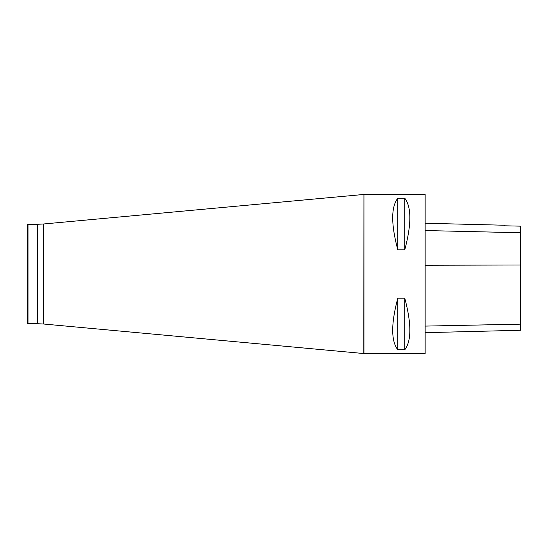 <?xml version="1.0" encoding="UTF-8"?>
<svg xmlns="http://www.w3.org/2000/svg" width="548" height="548" viewBox="0 0 548 548"><rect width="100%" height="100%" fill="white"/><g stroke="black" fill="none" stroke-linecap="round" stroke-linejoin="round"><path stroke-width="0.82" d="M425.145 353.549L425.145 194.451L363.961 194.451L363.961 353.549L425.145 353.549M397.8 298.133L404.76 298.133C411.548 323.669 411.548 340.897 404.76 349.802L397.8 349.802C391.005 340.897 391.005 323.669 397.8 298.133L397.8 349.802M397.8 198.198L404.76 198.198C411.548 207.103 411.548 224.331 404.76 249.867L397.8 249.867C391.005 224.331 391.005 207.103 397.8 198.198L397.8 249.867M425.145 332.67L520.6 330.266L520.6 226.16L504.194 225.79L504.194 225.228L425.145 223.242M404.76 349.802L404.76 298.133M404.76 249.867L404.76 198.198M27.996 224.283L27.4 224.879L27.4 323.121L27.996 323.717L37.346 323.717L37.346 224.283L27.996 224.283L27.996 323.717M520.6 324.163L425.145 326.094M520.6 264.999L425.145 265.259M520.6 232.742L425.145 230.544M37.346 224.283L43.313 224.009L43.313 323.991L363.817 353.542L363.961 194.451M43.313 323.991L37.346 323.717M43.313 224.009L363.817 194.458"/></g></svg>
